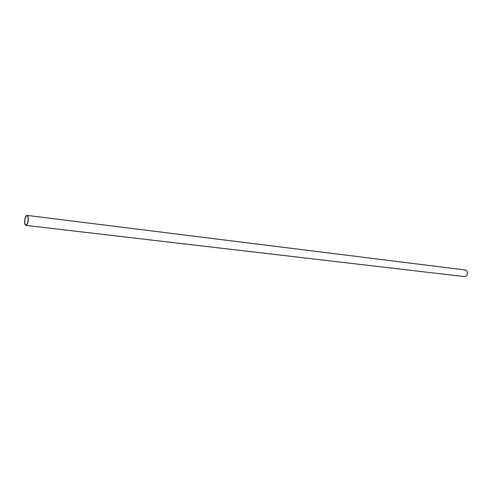 <?xml version="1.0" encoding="UTF-8"?>
<svg xmlns="http://www.w3.org/2000/svg" width="492" height="492" viewBox="0 0 492 492"><rect width="100%" height="100%" fill="white"/><g stroke="black" fill="none" stroke-linecap="round" stroke-linejoin="round"><path stroke-width="0.74" d="M27.976 221.289C28.388 218.11 28.069 216.259 27.011 215.736C26.107 215.822 25.412 217.089 24.92 219.518C24.508 222.692 24.828 224.543 25.885 225.072C26.783 224.985 27.484 223.725 27.976 221.289M24.809 219.457C24.366 222.858 24.717 224.838 25.848 225.404C26.814 225.311 27.558 223.958 28.087 221.357C28.53 217.95 28.185 215.963 27.054 215.404C26.082 215.496 25.338 216.849 24.809 219.457M25.848 225.404L464.387 276.584C465.795 276.615 466.76 275.778 467.283 274.075C467.597 271.83 466.902 270.465 465.186 269.967L27.054 215.404"/></g></svg>
